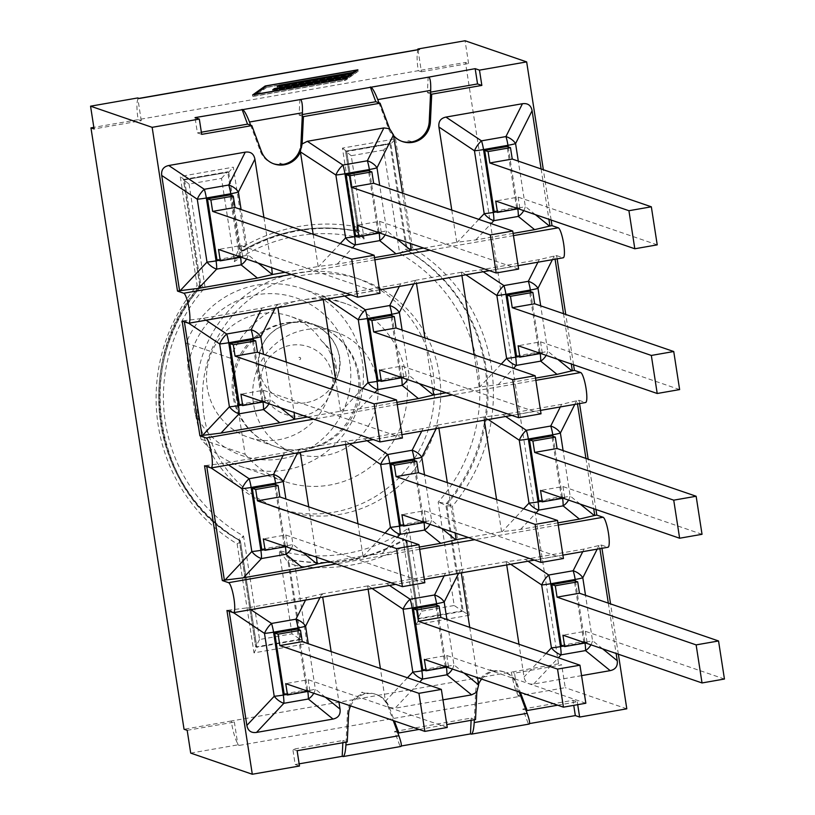 <?xml version="1.0" encoding="UTF-8"?>
<svg xmlns="http://www.w3.org/2000/svg" width="815" height="815" viewBox="0 0 815 815"><rect width="100%" height="100%" fill="white"/><g stroke="black" fill="none" stroke-linecap="round" stroke-linejoin="round"><path stroke-width="0.61" stroke-dasharray="4.08 3.06" d="M335.24 367.371C332.255 355.116 327.681 346.283 321.528 340.874A63.998 62.531 108.9 0 0 289.967 316.24A63.998 62.531 108.9 0 0 210.046 356.471A63.998 62.531 108.9 0 0 248.402 437.309A63.998 62.531 108.9 0 0 329.586 392.973L333.152 386.677L335.24 367.371M377.294 381.807A63.998 62.531 -71.1 0 1 294.582 453.16A63.998 62.531 -71.1 0 1 256.216 372.323A63.998 62.531 -71.1 0 1 336.147 332.092A63.998 62.531 -71.1 0 1 377.294 381.807M188.082 368.39L186.187 343.013A94.02 91.861 -71.1 0 1 301.866 288.581A94.02 91.861 -71.1 0 1 358.223 407.337A94.02 91.861 -71.1 0 1 240.802 466.435A94.02 91.861 -71.1 0 1 201.071 439.163L194.877 412.309A83.354 81.439 108.9 0 0 326.02 435.638A83.354 81.439 108.9 0 0 305.279 301.672A83.354 81.439 108.9 0 0 188.082 368.39L194.877 412.309M245.101 454.281A94.02 91.861 108.9 0 0 284.832 481.553A94.02 91.861 108.9 0 0 402.243 422.455A94.02 91.861 108.9 0 0 345.896 303.7A94.02 91.861 108.9 0 0 230.217 358.131L245.101 454.281L201.071 439.163M230.217 358.131L186.187 343.013M197.699 413.185A121.598 118.807 -71.1 0 1 354.851 277.609A121.598 118.807 -71.1 0 1 427.732 431.206A121.598 118.807 -71.1 0 1 275.877 507.643A121.598 118.807 -71.1 0 1 197.699 413.185M203.964 415.334A121.598 118.807 108.9 0 0 282.143 509.793A121.598 118.807 108.9 0 0 433.998 433.356A121.598 118.807 108.9 0 0 361.116 279.769A121.598 118.807 108.9 0 0 203.964 415.334M321.528 340.874C335.719 352.905 339.733 367.84 333.569 385.689L329.586 392.973M302.284 415.844A35.931 35.738 7 0 1 261.289 385.831A35.931 35.738 7 0 1 325.073 358.478A35.931 35.738 7 0 1 302.284 415.844M299.889 99.287L299.136 115.119L302.273 116.188M428.16 76.875L427.417 92.706L430.544 93.776M342.84 742.74L342.952 740.489L346.08 741.568L346.049 742.17M417.993 49.644L421.416 71.771L418.278 70.691L465.467 62.449L558.56 663.817L561.698 664.897L514.51 673.139L518.034 695.918L565.223 687.666L561.698 664.897M418.961 49.481A23.166 4.34 80.1 0 0 418.085 50.265A23.166 4.34 -99.9 0 0 418.278 70.691L93.837 127.374M471.121 720.328L471.223 718.076L474.361 719.156L474.33 719.757M239.427 745.389L519.573 696.438A23.166 4.34 80.1 0 1 517.841 694.645A23.166 4.34 -99.9 0 1 511.382 672.069L231.236 721.01A23.166 4.34 80.1 0 0 237.695 743.596A23.166 4.34 -99.9 0 0 239.427 745.389L237.888 744.859L234.363 722.09L231.236 721.01L184.047 729.262M558.56 663.817L511.382 672.069L514.51 673.139M407.194 249.247L412.39 247.821L408.325 250.939A2.435 2.384 -71.1 0 1 407.194 249.247L390.864 143.786L389.886 143.45L406.206 248.911L407.194 249.247M244.072 250.551A167.625 163.774 108.9 0 1 355.686 231.042L357.663 230.604L358.508 228.241A2.435 2.384 -71.1 0 1 355.686 231.042L354.545 226.356L358.508 228.241L357.53 227.905L364.132 238.958L355.717 231.053C316.505 224.166 279.341 230.655 244.225 250.531L243.094 250.215A2.435 2.384 -71.1 0 1 239.569 248.514L240.557 248.85L245.437 245.417L244.072 250.551A2.435 2.384 -71.1 0 1 240.557 248.85L228.679 172.118L184.445 179.85L200.775 285.321A2.435 2.384 -71.1 0 1 200.205 287.308L197.118 285.433L199.787 284.985L205.074 287.512L200.205 287.308A167.625 163.774 108.9 0 0 239.345 540.131L238.367 539.795A2.435 2.384 -71.1 0 1 239.498 541.486L240.476 541.822L237.124 543.89L239.345 540.131A2.435 2.384 -71.1 0 1 240.476 541.822L256.807 647.283L301.041 639.561L289.162 562.829A2.435 2.384 108.9 0 1 291.984 560.027L294.969 565.345L288.184 562.493A2.435 2.384 -71.1 0 1 291.006 559.691L291.984 560.027A167.625 163.774 108.9 0 0 403.598 540.528L402.62 540.182C403.089 537.859 405.177 533.774 408.865 527.926C406.909 534.559 406.002 539.214 406.135 541.883L407.113 542.22L404.077 546.284L403.598 540.528A2.435 2.384 -71.1 0 1 407.113 542.22L418.991 618.952L463.226 611.219L446.905 505.758A2.435 2.384 -71.1 0 1 447.466 503.772L452.396 506.278L446.905 505.758L438.175 502.04L447.466 503.772A167.625 163.774 108.9 0 0 408.325 250.939L407.337 250.602A2.435 2.384 -71.1 0 1 406.206 248.911L399.707 253.506L383.682 150.052L389.886 143.45L345.56 151.162L357.439 228.027M395.52 138.835L412.39 247.821A172.189 168.236 -71.1 0 1 452.396 506.278L469.267 615.264L462.248 610.883L445.917 505.412A2.435 2.384 -71.1 0 1 446.477 503.426A167.625 163.774 -71.1 0 0 407.337 250.602L399.707 253.506A161.523 157.815 108.9 0 1 438.175 502.04L454.189 605.504L462.248 610.883L418.014 618.616L405.982 541.567L417.871 618.412L419.104 619.105L416.19 624.534L404.077 546.284A172.189 168.236 -71.1 0 1 294.969 565.345L307.082 643.595L254.005 652.876L237.124 543.89A172.189 168.236 -71.1 0 1 197.118 285.433L180.247 176.447L233.324 167.167L245.437 245.417A172.189 168.236 -71.1 0 1 354.545 226.356L342.432 148.106L395.52 138.835L390.976 143.786L345.652 151.172L357.53 227.905A2.435 2.384 -71.1 0 1 354.708 230.706L354.678 230.696C315.283 223.789 277.986 230.319 242.799 250.297L243.094 250.215C240.843 251.906 237.939 255.716 234.384 261.635C236.197 254.932 237.929 250.551 239.569 248.514L227.691 171.782L228.791 172.128L233.324 167.167M199.227 286.972A2.435 2.384 -71.1 0 0 199.787 284.985L199.227 286.972A167.625 163.774 -71.1 0 0 238.367 539.795L243.553 536.046L239.376 541.333L255.686 646.743L239.498 541.486M383.682 150.052L351.245 155.716L364.132 238.958A161.523 157.815 108.9 0 0 234.384 261.635L221.497 178.383L189.06 184.058L183.375 179.494L227.691 171.782L183.375 179.494L199.675 284.965M228.791 172.128L184.516 179.86L183.457 179.514L199.787 284.985M184.516 179.86L180.247 176.447M357.53 227.905L354.678 230.696M351.245 155.716L345.54 151.183L389.733 143.44M358.508 228.241L346.711 151.508L342.432 148.106M189.06 184.058L205.074 287.512A161.523 157.815 108.9 0 0 243.553 536.046L259.567 639.51L292.004 633.836L300.052 639.225L288.184 562.493L279.117 550.594L291.006 559.691A167.625 163.774 -71.1 0 0 402.62 540.182A2.435 2.384 -71.1 0 1 404.566 539.988L407.113 542.22M307.082 643.595L300.052 639.225L255.829 646.947L256.908 647.446L254.005 652.876M221.497 178.383L227.538 171.782M259.567 639.51L255.686 646.743M292.004 633.836L279.117 550.594A161.523 157.815 108.9 0 0 408.865 527.926L421.752 611.168L417.871 618.412M266.709 87.429L254.749 95.987L344.287 80.349L347.129 78.311L272.994 91.27L274.706 90.037L348.84 77.089L351.683 75.051L277.548 88L279.26 86.777L353.404 73.829L356.247 71.791L266.709 87.429L266.474 85.932M254.535 94.652L254.749 95.987M344.083 79.004L344.287 80.349M347.017 77.588L347.129 78.311M272.76 89.762L272.994 91.27M274.614 89.446L274.706 90.037M348.637 75.744L348.84 77.089M351.581 74.328L351.683 75.051M277.314 86.502L277.548 88M279.168 86.186L279.26 86.777M353.19 72.484L353.404 73.829M356.135 71.068L356.247 71.791M252.864 96.476L345.58 80.278L349.014 77.822L274.879 90.781L276.01 89.976L350.144 77.017L353.578 74.562L279.433 87.511L280.564 86.706L354.698 73.758L358.131 71.302L265.405 87.5L252.864 96.476L252.63 94.978M345.356 78.78L345.58 80.278M348.789 76.325L349.014 77.822M274.675 89.436L274.879 90.781M275.776 88.468L276.01 89.976M349.91 75.52L350.144 77.017M353.343 73.065L353.578 74.562M279.229 86.176L279.433 87.511M280.329 85.208L280.564 86.706M354.464 72.26L354.698 73.758M357.897 69.805L358.131 71.302M265.293 86.777L265.405 87.5M365.68 693.3L361.432 692.424L365.68 693.3A21.465 20.966 -71.1 0 1 388.062 706.666L393.217 720.521M347.251 741.966L346.08 741.568L347.394 713.767A21.465 20.966 -71.1 0 1 364.57 693.494M397.689 732.553L394.552 731.473L400.033 746.214L400.705 746.438L342.881 756.544M401.856 141.341A21.465 20.966 -71.1 0 1 388.561 128.678L378.944 102.792M273.575 163.754A21.465 20.966 -71.1 0 1 260.291 151.091L250.663 125.204M300.735 146.252A21.465 20.966 -71.1 0 1 300.195 148.758M493.961 670.888L489.713 670.011L493.961 670.888A21.465 20.966 -71.1 0 1 516.343 684.254L519.216 691.986M475.522 719.553L474.361 719.156L475.675 691.354A21.465 20.966 -71.1 0 1 492.841 671.081M525.96 710.14L522.833 709.06L528.314 723.802L528.986 724.026L471.152 734.132M394.552 731.473L471.223 718.076M401.296 745.99L400.033 746.214M299.146 763.838L295.183 764.531L292.819 749.25L342.952 740.489M522.833 709.06L572.965 700.299L573.75 705.362M529.577 723.577L528.314 723.802M201.366 132.203L197.403 132.896L195.03 117.615M302.345 114.558L299.136 115.119M430.626 92.146L427.417 92.706M283.783 164.263L279.535 163.377L282.662 164.457M421.416 71.771L468.594 63.519L465.467 62.449M187.185 730.332L234.363 722.09M141.27 120.712L137.939 99.206A23.166 4.34 80.1 0 0 138.132 119.642L141.27 120.712L94.082 128.953M412.064 141.851L408.926 140.771L407.816 140.964L410.943 142.044M139.273 98.472A23.166 4.34 -99.9 0 0 138.815 98.421A23.166 4.34 -99.9 0 0 137.939 99.206L137.745 97.943M279.535 163.377A21.465 20.966 108.9 0 0 280.655 163.183M393.604 135.606A21.465 20.966 -71.1 0 1 389.733 129.086L389.58 128.668M201.702 134.363L197.403 132.896M362.553 692.23A21.465 20.966 108.9 0 0 361.432 692.424M350.613 705.902A21.465 20.966 -71.1 0 1 389.234 707.063L394.379 720.929M490.834 669.818A21.465 20.966 108.9 0 0 489.713 670.011M297.118 750.727L292.819 749.25M299.482 766.008L295.183 764.531M481.624 679.078A21.465 20.966 -71.1 0 1 517.505 684.651L520.378 692.383M557.694 705.199L577.264 701.776L572.965 700.299M419.104 729.415L446.793 724.576M190.71 753.101L237.888 744.859M468.594 63.519L465.07 40.75M519.573 696.438L518.034 695.918M577.264 701.776L577.713 704.669M513.104 233.396L475.787 239.916L456.757 242.289L451.775 210.087M657.226 244.857L518.136 197.108L495.724 201.02M518.136 197.108L519.899 208.487L518.299 208.772M523.729 210.637A12.194 8.904 -51 0 0 525.318 206.48A12.194 1.233 171.2 0 1 517.698 208.182A12.194 2.282 80.1 0 1 517.8 208.864M541.119 168.96L548.903 219.276M494.114 211.248L516.527 207.336L507.113 146.506M516.527 207.336L519.899 208.487M385.138 234.852A12.194 8.904 -51 0 0 386.718 230.696L379.698 185.341M402.518 193.175L410.302 243.491M302.141 143.949L302.12 144.387A21.465 20.966 -71.1 0 1 300.419 151.885M518.625 269.072L379.546 221.323L357.133 225.235M379.546 221.323L381.308 232.703L379.709 232.988M374.503 257.611L337.196 264.131L318.166 266.505L313.174 234.302M355.513 235.464L377.926 231.552L368.512 170.722M377.926 231.552L381.308 232.703M246.538 259.068A12.194 8.904 -51 0 0 248.127 254.912L241.097 209.557M263.917 217.391L271.711 267.707M380.035 293.288L240.945 245.539L218.532 249.451M240.945 245.539L242.707 256.919L241.108 257.204M216.922 259.679L239.325 255.767L229.912 194.938M239.325 255.767L242.707 256.919M461.901 275.49L461.402 272.251L480.432 269.887L539.245 259.608L554.587 255.971L555.086 259.211M535.506 378.129L498.199 384.649L479.169 387.013L474.177 354.81M679.629 389.58L540.549 341.831L518.136 345.743M540.549 341.831L542.311 353.221L540.712 353.496M546.142 355.36A12.194 8.904 -51 0 0 547.721 351.204A12.194 1.233 171.2 0 1 540.101 352.905A12.194 2.282 80.1 0 1 540.202 353.588M563.522 313.683L571.305 363.999M516.516 355.972L538.929 352.06L529.516 291.23M538.929 352.06L542.311 353.221M323.3 299.706L322.801 296.466L341.831 294.103L400.644 283.824L415.986 280.187L416.485 283.426M396.915 402.345L359.598 408.865L340.568 411.229L335.586 379.026M541.028 413.796L401.948 366.047L379.535 369.959M401.948 366.047L403.71 377.437L402.111 377.712M407.541 379.576A12.194 8.904 -51 0 0 409.12 375.42A12.194 1.233 171.2 0 1 401.5 377.121A12.194 2.282 80.1 0 1 401.601 377.803M424.921 337.899L432.714 388.215M377.926 380.187L400.328 376.275L390.915 315.446M400.328 376.275L403.71 377.437M268.94 403.792A12.194 8.904 -51 0 0 270.529 399.635L263.51 354.281M184.384 321.813L184.2 320.682L203.23 318.319L262.043 308.039L277.385 304.403L277.895 307.642M286.32 362.115L294.113 412.431M402.437 438.012L263.347 390.263L240.934 394.175M263.347 390.263L265.109 401.652L263.51 401.927M239.325 404.403L261.737 400.491L252.314 339.661M261.737 400.491L265.109 401.652M484.304 420.214L483.804 416.974L502.835 414.611L561.647 404.332L576.989 400.695L577.489 403.934M557.918 522.853L520.602 529.373L501.571 531.737L496.59 499.544M702.031 534.304L562.951 486.555L540.539 490.467M562.951 486.555L564.714 497.945L563.114 498.22M568.544 500.084A12.194 8.904 -51 0 0 570.123 495.928A12.194 1.233 171.2 0 1 562.503 497.639A12.194 2.282 80.1 0 1 562.605 498.311M585.924 458.417L593.717 508.723M538.919 500.695L561.331 496.783L551.918 435.954M561.331 496.783L564.714 497.945M345.713 444.43L345.203 441.2L364.234 438.827L423.046 428.547L438.389 424.91L438.898 428.15M419.318 547.069L382.001 553.589L362.97 555.952L357.989 523.76M563.44 558.519L424.35 510.771L401.938 514.693M424.35 510.771L426.113 522.16L424.513 522.435M429.943 524.3A12.194 8.904 -51 0 0 431.532 520.143A12.194 1.233 171.2 0 1 423.912 521.855A12.194 2.282 80.1 0 1 424.014 522.527M447.323 482.633L455.116 532.949M400.328 524.911L422.74 520.999L413.317 460.169M422.74 520.999L426.113 522.16M291.342 548.515A12.194 8.904 -51 0 0 292.931 544.359L285.912 499.014M206.786 466.537L206.613 465.416L225.643 463.042L284.445 452.763L299.798 449.126L300.297 452.366M308.732 506.849L316.515 557.165M424.839 582.735L285.749 534.986L263.337 538.909M285.749 534.986L287.512 546.376L285.912 546.651M261.727 549.127L284.14 545.215L274.726 484.385M284.14 545.215L287.512 546.376M229.188 611.27L229.015 610.14L248.045 607.766L306.858 597.487L322.2 593.86L322.699 597.089M331.135 651.572L338.918 701.888M447.241 727.469L308.162 679.71L285.749 683.632M308.162 679.71L309.924 691.1L308.325 691.375M313.755 693.239A12.194 8.904 -51 0 0 315.334 689.082L308.315 643.738M284.129 693.86L306.542 689.938L297.129 629.119M306.542 689.938L309.924 691.1M368.115 589.164L367.616 585.924L386.636 583.55L445.448 573.271L460.801 569.644L461.3 572.874M407.449 677.774L385.454 701.195L380.391 668.483M385.454 701.195L389.376 707.471L395.112 708.215L419.735 681.992M476.816 692.2L476.836 691.752A21.465 20.966 -71.1 0 1 478.537 684.264M585.842 703.243L446.752 655.494L424.34 659.417M446.752 655.494L448.515 666.884L446.915 667.159M452.345 669.023A12.194 8.904 -51 0 0 453.935 664.867A12.194 1.233 171.2 0 1 446.314 666.578A12.194 2.282 80.1 0 1 446.416 667.251M469.735 627.356L477.519 677.673M442.973 699.851L395.112 708.215M422.73 669.645L445.143 665.723L435.73 604.893M445.143 665.723L448.515 666.884M506.716 564.948L506.207 561.708L525.237 559.334L584.049 549.055L599.392 545.418L599.901 548.658M581.564 675.635L533.713 683.999C528.334 684.712 525.115 682.369 524.055 676.98L518.992 644.268M724.443 679.027L585.353 631.279L562.941 635.201M585.353 631.279L587.116 642.668L585.516 642.943M590.946 644.808A12.194 8.904 -51 0 0 592.536 640.651A12.194 1.233 171.2 0 1 584.915 642.363A12.194 2.282 80.1 0 1 585.007 643.035M608.326 603.141L616.12 653.457M561.331 645.429L583.744 641.507L574.32 580.677M583.744 641.507L587.116 642.668M285.056 272.291L318.166 266.505M423.647 248.076L456.757 242.289M446.06 392.799L479.169 387.013M307.459 417.015L340.568 411.229M184.2 320.682L182.142 321.049M322.801 296.466L277.385 304.403M461.402 272.251L415.986 280.187M573.546 364.774L565.763 314.458M557.154 258.854L556.645 255.615L554.587 255.971M468.462 537.523L501.571 531.737M329.861 561.739L362.97 555.952M206.613 465.416L204.545 465.773M345.203 441.2L299.798 449.126M483.804 416.974L438.389 424.91M595.948 509.497L588.165 459.181M579.557 403.578L579.058 400.338L576.989 400.695M618.361 654.221L610.567 603.905M601.959 548.301L601.46 545.062L599.392 545.418M506.207 561.708L460.801 569.644M367.616 585.924L322.2 593.86M601.46 545.062L607.725 547.211L233.212 612.646M229.015 610.14L226.947 610.496M579.058 400.338L585.323 402.488L210.81 467.922M556.645 255.615L562.91 257.764L188.408 323.198M551.144 220.05L543.35 169.734M407.816 140.964A21.465 20.966 108.9 0 0 408.926 140.771M626.806 708.816L565.223 687.666M358.07 375.206A63.998 62.531 -71.1 0 1 275.358 446.559A63.998 62.531 -71.1 0 1 233.711 381.135A63.998 62.531 -71.1 0 1 286.401 323.107A63.998 62.531 -71.1 0 1 316.923 325.491A63.998 62.531 -71.1 0 1 358.07 375.206M299.676 359.649A1.151 1.151 -173 0 0 300.399 357.795A1.151 1.151 -173 0 0 298.422 358.101A1.151 1.151 -173 0 0 299.676 359.649M305.187 402.834A40.76 40.536 7 0 1 258.691 368.788A40.76 40.536 7 0 1 303.903 322.526A40.76 40.536 7 0 1 305.187 402.834M243.094 250.215A167.625 163.774 -71.1 0 1 354.708 230.706M404.617 540.009A2.435 2.384 -71.1 0 1 406.135 541.883M469.267 615.264L416.19 624.534M421.752 611.168L454.189 605.504M389.733 129.086L388.561 128.678M261.452 151.498L260.291 151.091M348.555 714.164L347.394 713.767M389.234 707.063L388.062 706.666M517.505 684.651L516.343 684.254M478.833 219.378L457.368 242.238M475.787 239.916L491.119 223.595M535.363 214.63L525.318 206.48L518.299 161.126M508.203 146.883L517.698 208.182L496.152 211.951M396.762 238.846L386.718 230.696A12.194 1.233 171.2 0 1 379.097 232.397A12.194 2.282 80.1 0 1 379.199 233.08M369.613 171.099L379.097 232.397L357.551 236.167M337.196 264.131L352.518 247.811M340.232 243.593L318.777 266.454M258.172 263.062L248.127 254.912A12.194 1.233 171.2 0 1 240.496 256.613A12.194 2.282 80.1 0 1 240.598 257.296M231.012 195.315L240.496 256.613L218.96 260.382M483.244 271.762L480.432 269.887M539.245 259.608L537.931 262.206M462.013 272.2L465.895 274.798M501.235 364.101L479.78 386.962M498.199 384.649L513.521 368.319M557.766 359.354L547.721 351.204L540.702 305.849M530.616 291.607L540.101 352.905L518.554 356.675M552.387 259.679L554.19 256.093M344.643 295.977L341.831 294.103M400.644 283.824L399.33 286.422M323.412 296.416L327.294 299.013M362.644 388.317L341.179 411.178M359.598 408.865L374.92 392.535M419.175 383.57L409.12 375.42L402.101 330.065M392.015 315.823L401.5 377.121L379.963 380.89M413.786 283.895L415.589 280.309M280.574 407.785L270.529 399.635A12.194 1.233 171.2 0 1 262.909 401.337A12.194 2.282 80.1 0 1 263.011 402.019M275.185 308.121L276.988 304.525M262.043 308.039L260.739 310.637M253.414 340.038L262.909 401.337L241.362 405.106M184.811 320.631L188.693 323.229M206.042 320.193L203.23 318.319M505.646 416.485L502.835 414.611M561.647 404.332L560.333 406.93M484.416 416.923L488.297 419.521M523.648 508.825L502.183 531.686M520.602 529.373L535.924 513.043M580.178 504.078L570.123 495.928L563.104 450.583M553.018 436.331L562.503 497.639L540.966 501.398M574.789 404.413L576.592 400.827M367.045 440.701L364.234 438.827M423.046 428.547L421.742 431.145M345.815 441.139L349.696 443.737M385.047 533.041L363.582 555.901M382.001 553.589L397.333 537.258M441.577 528.293L431.532 520.143L424.513 474.799M414.417 460.546L423.912 521.855L402.365 525.614M436.188 428.629L437.991 425.043M302.976 552.509L292.931 544.359A12.194 1.233 171.2 0 1 285.311 546.07A12.194 2.282 80.1 0 1 285.413 546.743M297.587 452.845L299.39 449.259M284.445 452.763L283.141 455.371M275.816 484.762L285.311 546.07L263.765 549.83M207.224 465.355L211.095 467.953M228.455 464.917L225.643 463.042M320 597.568L321.803 593.982M325.379 697.232L315.334 689.082A12.194 1.233 171.2 0 1 307.713 690.794A12.194 2.282 80.1 0 1 307.815 691.466M306.858 597.487L305.544 600.095M298.229 629.486L307.713 690.794L286.167 694.553M229.626 610.089L233.508 612.676M250.857 609.651L248.045 607.766M389.458 585.435L386.636 583.55M445.448 573.271L444.144 575.879M368.227 585.873L372.098 588.461M463.98 673.017L453.935 664.867L446.915 619.522M436.82 605.27L446.314 666.578L424.768 670.337M458.59 573.352L460.394 569.766M528.049 561.219L525.237 559.334M584.049 549.055L582.745 551.663M506.818 561.657L510.699 564.245M546.05 653.559L524.055 676.98M602.58 648.801L592.536 640.651L585.516 595.307M575.421 581.054L584.915 642.363L563.369 646.122M597.191 549.137L598.994 545.551M533.713 683.999L558.336 657.776M513.45 235.627L429.913 250.225M374.849 259.842L291.322 274.441M535.852 380.35L452.325 394.949M397.262 404.576L313.724 419.165M558.265 525.084L474.727 539.673M419.664 549.3L336.126 563.888M476.836 691.752L475.675 691.354M336.147 332.092L289.967 316.24M294.582 453.16L248.402 437.309M345.896 303.7L301.866 288.581M284.832 481.553L240.802 466.435M275.877 507.643L282.143 509.793M354.851 277.609L361.116 279.769M275.358 446.559A63.998 63.998 0 0 0 356.675 406.807A63.998 63.998 0 0 0 286.534 322.75A63.998 63.998 0 0 0 275.358 446.559M261.289 385.831L258.691 368.788C257.489 343.849 268.919 328.363 292.962 322.322C320.244 315.629 350.562 349.818 336.646 378.303L333.569 385.689M330.024 394.226L333.162 386.677M240.568 541.894L239.386 540.141M199.125 286.9C131.745 361.31 151.998 492.107 238.316 539.775L239.376 541.333M200.246 287.4C132.947 361.911 153.302 492.647 239.366 540.131M200.307 287.318L200.857 285.372M184.526 179.84L200.847 285.27M244.225 250.531L241.138 250.409M240.323 249.828L242.819 250.276M346.711 151.508L358.6 228.261M404.586 540.08L405.982 541.567M390.976 143.786L346.701 151.529M240.588 542.016L256.908 647.446M407.225 542.352L419.104 619.105M376.53 694.594L375.358 694.197M540.508 410.403L511.881 415.395M401.907 434.619L373.29 439.611M518.106 265.67L489.479 270.672M379.505 289.885L350.878 294.887M562.91 555.127L534.294 560.129M424.309 579.343L395.693 584.345M504.801 672.181L503.639 671.784M274.156 163.968L272.994 163.56M402.437 141.555L401.265 141.148"/><path stroke-width="1.22" d="M301.845 144.296L300.959 143.99L302.426 112.776C302.64 105.206 302.019 100.785 300.562 99.522L371.008 87.215C372.75 88.427 375.002 92.564 377.763 99.613L378.944 102.792L375.807 101.722L370.326 86.981M430.544 93.776L431.716 94.183L430.402 121.975L429.23 121.578L430.707 90.363C430.911 82.794 430.289 78.372 428.833 77.109L475.176 68.664L477.549 83.945L430.626 92.146M346.049 742.17L345.917 744.981C345.478 751.878 344.551 755.739 343.135 756.565L342.198 756.32L342.84 742.74M474.33 719.757L474.198 722.569C473.749 729.466 472.822 733.327 471.406 734.152L470.479 733.908L471.121 720.328M313.174 234.302L300.419 151.885A21.465 20.966 -71.1 0 1 261.452 151.498L251.835 125.612L201.702 134.363L199.329 119.082L152.15 127.334L177.497 291.087L183.762 293.237A15.241 2.863 80.1 0 1 189.029 308.498A15.241 2.863 80.1 0 1 188.703 323.229A15.241 2.863 80.1 0 1 188.408 323.198L182.142 321.049L199.909 435.811L206.164 437.961A15.241 2.863 80.1 0 1 211.431 453.221A15.241 2.863 80.1 0 1 211.116 467.953A15.241 2.863 80.1 0 1 210.81 467.922L204.545 465.773L222.312 580.535L228.577 582.684A15.241 2.863 80.1 0 1 233.844 597.945A15.241 2.863 80.1 0 1 233.518 612.676A15.241 2.863 80.1 0 1 233.212 612.646L226.947 610.496L252.304 774.25L190.71 753.101L187.185 730.332L184.047 729.262L90.954 127.884L94.082 128.953L90.557 106.184L137.745 97.943L139.273 98.472L419.419 49.521L417.891 48.992L417.993 49.644M93.837 127.374L90.954 127.884M254.514 94.489L344.052 78.851L346.895 76.814L272.76 89.762L274.472 88.54L348.616 75.591L351.459 73.554L277.314 86.502L279.036 85.28L353.17 72.321L356.012 70.294L266.474 85.932L254.535 94.652M346.895 76.814L347.017 77.588M274.472 88.54L274.614 89.446M351.459 73.554L351.581 74.328M279.036 85.28L279.168 86.186M356.012 70.294L356.135 71.068M345.356 78.78L252.63 94.978L265.17 86.003L357.897 69.805L354.464 72.26L280.329 85.208L279.209 86.013L353.343 73.065L349.91 75.52L275.776 88.468L274.645 89.283L348.789 76.325L345.356 78.78M265.17 86.003L265.293 86.777M199.329 119.082L195.03 117.615L242.727 109.628C244.48 110.84 246.731 114.976 249.482 122.026L250.663 125.204L247.536 124.135L242.055 109.393M400.705 746.438L400.939 746.469C401.846 745.725 401.153 742.149 398.871 735.731L393.217 720.521M429.23 121.578A21.465 20.966 -71.1 0 1 412.064 141.851L410.943 142.044A21.465 20.966 -71.1 0 1 401.856 141.341M300.195 148.758A21.465 20.966 -71.1 0 1 283.783 164.263L282.662 164.457A21.465 20.966 -71.1 0 1 273.575 163.754M300.959 143.99A21.465 20.966 -71.1 0 1 300.735 146.252M528.986 724.026L529.22 724.056C530.117 723.312 529.434 719.737 527.142 713.319L519.216 691.986M470.479 733.908L401.296 745.99M342.198 756.32L299.146 763.838M573.75 705.362L575.329 715.58L529.577 723.577M247.536 124.135L201.366 132.203M375.807 101.722L302.345 114.558M139.039 98.381L418.961 49.481A23.166 4.34 80.1 0 1 419.419 49.521M379.698 185.341L376.988 167.809L393.502 134.944L389.58 128.668L380.106 103.199L378.944 102.792M251.835 125.612L250.663 125.204M543.35 169.734L526.663 61.899L479.475 70.141L481.848 85.422L431.716 94.183M481.848 85.422L477.549 83.945M252.304 774.25L299.482 766.008L297.118 750.727L347.251 741.966L348.555 714.164A21.465 20.966 -71.1 0 1 350.613 705.902M394.379 720.929L398.851 732.95L397.689 732.553M520.378 692.383L527.132 710.537L525.96 710.14M527.132 710.537L557.694 705.199M398.851 732.95L419.104 729.415M446.793 724.576L475.522 719.553L476.816 692.2L478.639 684.916L463.98 673.017M526.663 61.899L465.07 40.75L417.891 48.992M577.713 704.669L579.628 717.057L575.329 715.58M451.775 210.087L438.918 127.018C438.297 121.547 440.64 118.236 445.948 117.085L522.446 103.719C527.825 103.006 531.044 105.339 532.103 110.728L541.119 168.96M438.918 127.018L474.462 150.775A12.194 1.233 -8.8 0 0 483.529 149.573A12.194 2.282 -99.9 0 0 481.492 140.852A12.194 4.849 123.8 0 0 474.462 150.775L484.202 213.662A12.194 6.265 43.2 0 0 493.849 220.682A12.194 2.282 -99.9 0 0 493.258 212.45A12.194 1.233 171.2 0 1 484.202 213.662L478.833 219.378M628.925 210.718L651.338 206.806L657.226 244.857L634.814 248.769L628.925 210.718L489.835 162.969L512.248 159.047L651.338 206.806M518.299 208.772L497.496 212.409L495.724 201.02L634.814 248.769M489.835 162.969L488.073 151.58L510.485 147.668L512.248 159.047M517.8 208.864A12.194 2.282 80.1 0 1 518.289 216.413A12.194 8.904 -51 0 0 523.729 210.637M518.299 161.126L515.579 143.593A12.194 7.488 -153.3 0 0 505.932 136.574A12.194 2.282 80.1 0 1 507.959 145.304A12.194 1.233 -8.8 0 0 515.579 143.593L532.103 110.728M548.903 219.276L549.952 226.01L534.599 229.647L513.104 233.396M510.485 147.668L507.113 146.506L484.701 150.418L494.114 211.248L497.496 212.409M484.701 150.418L488.073 151.58M410.302 243.491L411.351 250.225L395.998 253.862L374.503 257.611M379.199 233.08A12.194 2.282 80.1 0 1 379.688 240.629A12.194 8.904 -51 0 0 385.138 234.852M393.502 134.944L402.518 193.175M300.419 151.885L335.872 175.001A12.194 1.233 -8.8 0 0 344.928 173.789A12.194 2.282 -99.9 0 0 342.901 165.068A12.194 4.849 123.8 0 0 335.872 175.001L345.601 237.878A12.194 6.265 43.2 0 0 355.259 244.897A12.194 2.282 -99.9 0 0 354.668 236.666A12.194 1.233 171.2 0 1 345.601 237.878L340.232 243.593M380.106 103.199L303.435 116.596L302.141 143.949L300.317 151.233M490.324 234.934L512.737 231.022L518.625 269.072L496.213 272.984L490.324 234.934L351.234 187.185L373.647 183.263L512.737 231.022M379.709 232.988L358.895 236.625L357.133 225.235L496.213 272.984M376.988 167.809A12.194 7.488 -153.3 0 0 367.331 160.789A12.194 2.282 80.1 0 1 369.368 169.52A12.194 1.233 -8.8 0 0 376.988 167.809M302.141 143.949L307.347 141.301L383.855 127.935L389.58 128.668M351.234 187.185L349.472 175.796L371.885 171.883L368.512 170.722L346.1 174.634L355.513 235.464L358.895 236.625M371.885 171.883L373.647 183.263M346.1 174.634L349.472 175.796M271.711 267.707L272.353 274.563L257.408 278.078L198.595 288.347L179.565 290.721L161.716 175.449C161.095 169.978 163.438 166.667 168.746 165.516L245.254 152.15C250.623 151.437 253.842 153.78 254.901 159.17L263.917 217.391M198.595 288.347L216.658 269.113A12.194 2.282 -99.9 0 0 216.067 260.882A12.194 1.233 171.2 0 1 207 262.094A12.194 6.265 43.2 0 0 216.658 269.113L241.097 264.844A12.194 8.904 -51 0 0 246.538 259.068M351.723 259.15L374.136 255.238L380.035 293.288L357.622 297.2L351.723 259.15L212.644 211.401L235.056 207.479L374.136 255.238M241.108 257.204L220.295 260.841L218.532 249.451L357.622 297.2M241.097 209.557L238.388 192.024A12.194 7.488 -153.3 0 0 228.73 185.015A12.194 2.282 80.1 0 1 230.767 193.736A12.194 1.233 -8.8 0 0 238.388 192.024L254.901 159.17M245.254 152.15L228.73 185.015L204.3 189.284A12.194 4.849 123.8 0 0 197.271 199.217A12.194 1.233 -8.8 0 0 206.327 198.004A12.194 2.282 -99.9 0 0 204.3 189.284L168.746 165.516M212.644 211.401L210.881 200.011L233.294 196.099L229.912 194.938L207.499 198.85L216.922 259.679L220.295 260.841M233.294 196.099L235.056 207.479M207.499 198.85L210.881 200.011M537.931 262.206L528.334 281.307A12.194 2.282 80.1 0 1 530.371 290.028A12.194 1.233 -8.8 0 0 537.992 288.316A12.194 7.488 -153.3 0 0 528.334 281.307L503.904 285.576A12.194 4.849 123.8 0 0 496.875 295.509L506.604 358.386A12.194 6.265 43.2 0 0 516.262 365.405A12.194 2.282 -99.9 0 0 515.671 357.174A12.194 1.233 171.2 0 1 506.604 358.386L501.235 364.101M474.177 354.81L461.901 275.49M651.328 355.442L673.74 351.53L679.629 389.58L657.216 393.492L651.328 355.442L512.238 307.693L534.65 303.781L673.74 351.53M540.712 353.496L519.899 357.133L518.136 345.743L657.216 393.492M512.238 307.693L510.475 296.303L532.888 292.391L534.65 303.781M540.202 353.588A12.194 2.282 80.1 0 1 540.691 361.137A12.194 8.904 -51 0 0 546.142 355.36M571.305 363.999L572.354 370.733L557.002 374.37L535.506 378.129M555.086 259.211L563.522 313.683M532.888 292.391L529.516 291.23L507.103 295.142L516.516 355.972L519.899 357.133M507.103 295.142L510.475 296.303M399.33 286.422L389.733 305.523A12.194 2.282 80.1 0 1 391.771 314.244A12.194 1.233 -8.8 0 0 399.391 312.542A12.194 7.488 -153.3 0 0 389.733 305.523L365.303 309.792A12.194 4.849 123.8 0 0 358.274 319.724L368.003 382.602A12.194 6.265 43.2 0 0 377.661 389.621A12.194 2.282 -99.9 0 0 377.07 381.389A12.194 1.233 171.2 0 1 368.003 382.602L362.644 388.317M335.586 379.026L323.3 299.706M512.727 379.658L535.139 375.746L541.028 413.796L518.625 417.708L512.727 379.658L373.647 331.909L396.059 327.997L535.139 375.746M402.111 377.712L381.298 381.349L379.535 369.959L518.625 417.708M401.601 377.803A12.194 2.282 80.1 0 1 402.101 385.352A12.194 8.904 -51 0 0 407.541 379.576M432.714 388.215L433.753 394.949L418.411 398.586L396.915 402.345M416.485 283.426L424.921 337.899M373.647 331.909L371.885 320.519L394.297 316.607L390.915 315.446L368.502 319.358L377.926 380.187L381.298 381.349M394.297 316.607L396.059 327.997M368.502 319.358L371.885 320.519M294.113 412.431L294.755 419.287L279.81 422.802L220.997 433.081L201.967 435.444L184.384 321.813M220.997 433.081L239.06 413.837A12.194 2.282 -99.9 0 0 238.469 405.615A12.194 1.233 171.2 0 1 229.412 406.817A12.194 6.265 43.2 0 0 239.06 413.837L263.5 409.568A12.194 8.904 -51 0 0 268.94 403.792M277.895 307.642L286.32 362.115M263.51 354.281L260.79 336.758A12.194 7.488 -153.3 0 0 251.142 329.739A12.194 2.282 80.1 0 1 253.17 338.459A12.194 1.233 -8.8 0 0 260.79 336.758L275.185 308.121M374.136 403.873L396.538 399.961L402.437 438.012L380.024 441.934L374.136 403.873L235.046 356.124L257.459 352.212L396.538 399.961M263.51 401.927L242.697 405.564L240.934 394.175L380.024 441.934M260.739 310.637L251.142 329.739L226.702 334.007A12.194 4.849 123.8 0 0 219.673 343.94A12.194 1.233 -8.8 0 0 228.73 342.728A12.194 2.282 -99.9 0 0 226.702 334.007L206.042 320.193M235.046 356.124L233.284 344.735L255.696 340.823L252.314 339.661L229.901 343.584L239.325 404.403L242.697 405.564M255.696 340.823L257.459 352.212M229.901 343.584L233.284 344.735M560.333 406.93L550.736 426.031A12.194 2.282 80.1 0 1 552.774 434.752A12.194 1.233 -8.8 0 0 560.394 433.05A12.194 7.488 -153.3 0 0 550.736 426.031L526.307 430.3A12.194 4.849 123.8 0 0 519.277 440.232L529.006 503.11A12.194 6.265 43.2 0 0 538.664 510.129A12.194 2.282 -99.9 0 0 538.073 501.908A12.194 1.233 171.2 0 1 529.006 503.11L523.648 508.825M496.59 499.544L484.304 420.214M673.73 500.166L696.142 496.254L702.031 534.304L679.629 538.226L673.73 500.166L534.65 452.417L557.063 448.505L696.142 496.254M563.114 498.22L542.301 501.857L540.539 490.467L679.629 538.226M534.65 452.417L532.888 441.027L555.3 437.115L557.063 448.505M562.605 498.311A12.194 2.282 80.1 0 1 563.104 505.86A12.194 8.904 -51 0 0 568.544 500.084M593.717 508.723L594.756 515.457L579.414 519.094L557.918 522.853M577.489 403.934L585.924 458.417M555.3 437.115L551.918 435.954L529.505 439.876L538.919 500.695L542.301 501.857M529.505 439.876L532.888 441.027M421.742 431.145L412.146 450.247A12.194 2.282 80.1 0 1 414.173 458.967A12.194 1.233 -8.8 0 0 421.793 457.266A12.194 7.488 -153.3 0 0 412.146 450.247L387.706 454.515A12.194 4.849 123.8 0 0 380.676 464.448L390.416 527.325A12.194 6.265 43.2 0 0 400.063 534.345A12.194 2.282 -99.9 0 0 399.472 526.123A12.194 1.233 171.2 0 1 390.416 527.325L385.047 533.041M357.989 523.76L345.713 444.43M535.139 524.381L557.542 520.469L563.44 558.519L541.028 562.442L535.139 524.381L396.049 476.632L418.462 472.72L557.542 520.469M424.513 522.435L403.7 526.072L401.938 514.693L541.028 562.442M424.014 522.527A12.194 2.282 80.1 0 1 424.503 530.076A12.194 8.904 -51 0 0 429.943 524.3M455.116 532.949L456.156 539.673L440.813 543.31L419.318 547.069M438.898 428.15L447.323 482.633M396.049 476.632L394.287 465.243L416.699 461.331L413.317 460.169L390.905 464.092L400.328 524.911L403.7 526.072M416.699 461.331L418.462 472.72M390.905 464.092L394.287 465.243M316.515 557.165L317.157 564.021L302.212 567.525L243.4 577.804L224.37 580.168L206.786 466.537M243.4 577.804L261.462 558.56A12.194 2.282 -99.9 0 0 260.871 550.339A12.194 1.233 171.2 0 1 251.815 551.541A12.194 6.265 43.2 0 0 261.462 558.56L285.902 554.292A12.194 8.904 -51 0 0 291.342 548.515M300.297 452.366L308.732 506.849M285.912 499.014L283.192 481.482A12.194 7.488 -153.3 0 0 273.545 474.462A12.194 2.282 80.1 0 1 275.572 483.183A12.194 1.233 -8.8 0 0 283.192 481.482L297.587 452.845M396.538 548.597L418.951 544.685L424.839 582.735L402.427 586.657L396.538 548.597L257.448 500.848L279.861 496.936L418.951 544.685M285.912 546.651L265.109 550.288L263.337 538.909L402.427 586.657M283.141 455.371L273.545 474.462L249.105 478.731A12.194 4.849 123.8 0 0 242.075 488.664A12.194 1.233 -8.8 0 0 251.142 487.452A12.194 2.282 -99.9 0 0 249.105 478.731L228.455 464.917M257.448 500.848L255.686 489.469L278.098 485.546L274.726 484.385L252.314 488.307L261.727 549.127L265.109 550.288M278.098 485.546L279.861 496.936M252.314 488.307L255.686 489.469M322.699 597.089L331.135 651.572M338.918 701.888L340.049 709.132C340.66 714.592 338.317 717.903 333.019 719.064L256.511 732.43C251.132 733.143 247.923 730.8 246.864 725.411L229.188 611.27M308.315 643.738L305.605 626.205A12.194 7.488 -153.3 0 0 295.947 619.186A12.194 2.282 80.1 0 1 297.984 627.907A12.194 1.233 -8.8 0 0 305.605 626.205L320 597.568M418.941 693.331L441.353 689.409L447.241 727.469L424.829 731.381L418.941 693.331L279.851 645.572L302.263 641.66L441.353 689.409M308.325 691.375L287.512 695.012L285.749 683.632L424.829 731.381M305.544 600.095L295.947 619.186L271.517 623.455A12.194 4.849 123.8 0 0 264.488 633.387A12.194 1.233 -8.8 0 0 273.545 632.175A12.194 2.282 -99.9 0 0 271.517 623.455L250.857 609.651M307.815 691.466A12.194 2.282 80.1 0 1 308.304 699.015A12.194 8.904 -51 0 0 313.755 693.239M395.693 584.345L233.518 612.676L264.488 633.387L274.217 696.275A12.194 6.265 43.2 0 0 283.875 703.294A12.194 2.282 -99.9 0 0 283.284 695.063A12.194 1.233 171.2 0 1 274.217 696.275L246.864 725.411M279.851 645.572L278.088 634.192L300.501 630.27L297.129 629.119L274.716 633.031L284.129 693.86L287.512 695.012M300.501 630.27L302.263 641.66M274.716 633.031L278.088 634.192M444.144 575.879L434.548 594.97A12.194 2.282 80.1 0 1 436.575 603.691A12.194 1.233 -8.8 0 0 444.195 601.99A12.194 7.488 -153.3 0 0 434.548 594.97L410.108 599.239A12.194 4.849 123.8 0 0 403.079 609.172L412.818 672.059A12.194 6.265 43.2 0 0 422.465 679.078A12.194 2.282 -99.9 0 0 421.875 670.847A12.194 1.233 171.2 0 1 412.818 672.059L407.449 677.774M380.391 668.483L368.115 589.164M477.519 677.673L478.639 684.916M557.542 669.105L579.954 665.193L585.842 703.243L563.43 707.165L557.542 669.105L418.452 621.356L440.864 617.444L579.954 665.193M446.915 667.159L426.102 670.796L424.34 659.417L563.43 707.165M446.416 667.251A12.194 2.282 80.1 0 1 446.905 674.8A12.194 8.904 -51 0 0 452.345 669.023M476.816 692.2L471.61 694.849L442.973 699.851M461.3 572.874L469.735 627.356M418.452 621.356L416.689 609.977L439.102 606.054L435.73 604.893L413.317 608.815L422.73 669.645L426.102 670.796M439.102 606.054L440.864 617.444M413.317 608.815L416.689 609.977M582.745 551.663L573.149 570.755A12.194 2.282 80.1 0 1 575.176 579.475A12.194 1.233 -8.8 0 0 582.796 577.774A12.194 7.488 -153.3 0 0 573.149 570.755L548.709 575.023A12.194 4.849 123.8 0 0 541.68 584.956L551.419 647.843A12.194 6.265 43.2 0 0 561.066 654.852A12.194 2.282 -99.9 0 0 560.476 646.631A12.194 1.233 171.2 0 1 551.419 647.843L546.05 653.559M518.992 644.268L506.716 564.948M696.132 644.889L718.545 640.977L724.443 679.027L702.031 682.95L696.132 644.889L557.053 597.14L579.465 593.228L718.545 640.977M585.516 642.943L564.703 646.58L562.941 635.201L702.031 682.95M557.053 597.14L555.29 585.761L577.703 581.839L579.465 593.228M585.007 643.035A12.194 2.282 80.1 0 1 585.506 650.584A12.194 8.904 -51 0 0 590.946 644.808M616.12 653.457L617.24 660.7C617.862 666.161 615.519 669.472 610.211 670.633L581.564 675.635M599.901 548.658L608.326 603.141M577.703 581.839L574.32 580.677L551.908 584.6L561.331 645.429L564.703 646.58M551.908 584.6L555.29 585.761M177.497 291.087L179.565 290.721M272.75 274.441L285.056 272.291M411.351 250.225L423.647 248.076M549.952 226.01L552.01 225.643L558.275 227.803L513.45 235.627M433.753 394.949L446.06 392.799M295.152 419.165L307.459 417.015M199.909 435.811L201.967 435.444M572.354 370.733L574.412 370.377L580.677 372.526L535.852 380.35M574.412 370.377L573.546 364.774M565.763 314.458L557.154 258.854M456.156 539.673L468.462 537.523M317.555 563.888L329.861 561.739M222.312 580.535L224.37 580.168M594.756 515.457L596.825 515.1L603.08 517.25L558.265 525.084M596.825 515.1L595.948 509.497M588.165 459.181L579.557 403.578M478.537 684.264A21.465 20.966 -71.1 0 1 481.624 679.078M579.628 717.057L626.806 708.816L618.361 654.221M610.567 603.905L601.959 548.301M152.15 127.334L90.557 106.184M585.323 402.488A15.241 2.863 -99.9 0 0 585.618 402.518A15.241 2.863 -99.9 0 0 585.944 387.787A15.241 2.863 -99.9 0 0 580.677 372.526M562.91 257.764A15.241 2.863 -99.9 0 0 563.216 257.795A15.241 2.863 -99.9 0 0 563.542 243.064A15.241 2.863 -99.9 0 0 558.275 227.803M607.725 547.211A15.241 2.863 -99.9 0 0 608.031 547.242A15.241 2.863 -99.9 0 0 608.347 532.511A15.241 2.863 -99.9 0 0 603.08 517.25M552.01 225.643L551.144 220.05M430.402 121.975A21.465 20.966 -71.1 0 1 393.604 135.606M302.273 116.188L303.435 116.596M479.475 70.141L475.176 68.664M428.833 77.109L371.008 87.215M300.562 99.522L242.727 109.628M398.871 735.731L345.917 744.981M377.763 99.613L430.707 90.363M249.482 122.026L302.426 112.776M527.142 713.319L474.198 722.569M491.119 223.595L493.849 220.682L518.289 216.413L534.599 229.647M496.152 211.951L493.258 212.45L483.529 149.573L507.959 145.304L508.203 146.883M522.446 103.719L505.932 136.574L481.492 140.852L445.948 117.085M549.544 226.132L535.363 214.63M410.943 250.348L396.762 238.846M352.518 247.811L355.259 244.897L379.688 240.629L395.998 253.862M357.551 236.167L354.668 236.666L344.928 173.789L369.368 169.52L369.613 171.099M383.855 127.935L367.331 160.789L342.901 165.068L307.347 141.301M240.598 257.296A12.194 2.282 80.1 0 1 241.097 264.844L257.408 278.078M272.353 274.563L258.172 263.062M161.716 175.449L197.271 199.217L207 262.094L180.176 290.67M218.96 260.382L216.067 260.882L206.327 198.004L230.767 193.736L231.012 195.315M465.895 274.798L496.875 295.509A12.194 1.233 -8.8 0 0 505.932 294.296A12.194 2.282 -99.9 0 0 503.904 285.576L483.244 271.762M513.521 368.319L516.262 365.405L540.691 361.137L557.002 374.37M540.702 305.849L537.992 288.316L552.387 259.679M518.554 356.675L515.671 357.174L505.932 294.296L530.371 290.028L530.616 291.607M571.947 370.856L557.766 359.354M327.294 299.013L358.274 319.724A12.194 1.233 -8.8 0 0 367.331 318.512A12.194 2.282 -99.9 0 0 365.303 309.792L344.643 295.977M374.92 392.535L377.661 389.621L402.101 385.352L418.411 398.586M402.101 330.065L399.391 312.542L413.786 283.895M379.963 380.89L377.07 381.389L367.331 318.512L391.771 314.244L392.015 315.823M433.356 395.071L419.175 383.57M263.011 402.019A12.194 2.282 80.1 0 1 263.5 409.568L279.81 422.802M294.755 419.287L280.574 407.785M188.693 323.229L219.673 343.94L229.412 406.817L202.578 435.393M241.362 405.106L238.469 405.615L228.73 342.728L253.17 338.459L253.414 340.038M488.297 419.521L519.277 440.232A12.194 1.233 -8.8 0 0 528.334 439.02A12.194 2.282 -99.9 0 0 526.307 430.3L505.646 416.485M535.924 513.043L538.664 510.129L563.104 505.86L579.414 519.094M563.104 450.583L560.394 433.05L574.789 404.413M540.966 501.398L538.073 501.908L528.334 439.02L552.774 434.752L553.018 436.331M594.359 515.579L580.178 504.078M349.696 443.737L380.676 464.448A12.194 1.233 -8.8 0 0 389.733 463.236A12.194 2.282 -99.9 0 0 387.706 454.515L367.045 440.701M397.333 537.258L400.063 534.345L424.503 530.076L440.813 543.31M424.513 474.799L421.793 457.266L436.188 428.629M402.365 525.614L399.472 526.123L389.733 463.236L414.173 458.967L414.417 460.546M455.758 539.805L441.577 528.293M285.413 546.743A12.194 2.282 80.1 0 1 285.902 554.292L302.212 567.525M317.157 564.021L302.976 552.509M211.095 467.953L242.075 488.664L251.815 551.541L224.981 580.117M263.765 549.83L260.871 550.339L251.142 487.452L275.572 483.183L275.816 484.762M340.049 709.132L325.379 697.232M256.511 732.43L283.875 703.294L308.304 699.015L333.019 719.064M286.167 694.553L283.284 695.063L273.545 632.175L297.984 627.907L298.229 629.486M372.098 588.461L403.079 609.172A12.194 1.233 -8.8 0 0 412.146 607.959A12.194 2.282 -99.9 0 0 410.108 599.239L389.458 585.435M446.915 619.522L444.195 601.99L458.59 573.352M424.768 670.337L421.875 670.847L412.146 607.959L436.575 603.691L436.82 605.27M419.735 681.992L422.465 679.078L446.905 674.8L471.61 694.849M510.699 564.245L541.68 584.956A12.194 1.233 -8.8 0 0 550.736 583.744A12.194 2.282 -99.9 0 0 548.709 575.023L528.049 561.219M585.516 595.307L582.796 577.774L597.191 549.137M563.369 646.122L560.476 646.631L550.736 583.744L575.176 579.475L575.421 581.054M617.24 660.7L602.58 648.801M558.336 657.776L561.066 654.852L585.506 650.584L610.211 670.633M429.913 250.225L374.849 259.842M291.322 274.441L183.762 293.237M452.325 394.949L397.262 404.576M313.724 419.165L206.164 437.961M474.727 539.673L419.664 549.3M336.126 563.888L228.577 582.684M343.135 756.565L400.939 746.469M471.406 734.152L529.22 724.056M585.618 402.518L540.508 410.403M511.881 415.395L401.907 434.619M373.29 439.611L211.116 467.953M563.216 257.795L518.106 265.67M489.479 270.672L379.505 289.885M350.878 294.887L188.703 323.229M608.031 547.242L562.91 555.127M534.294 560.129L424.309 579.343"/></g></svg>
